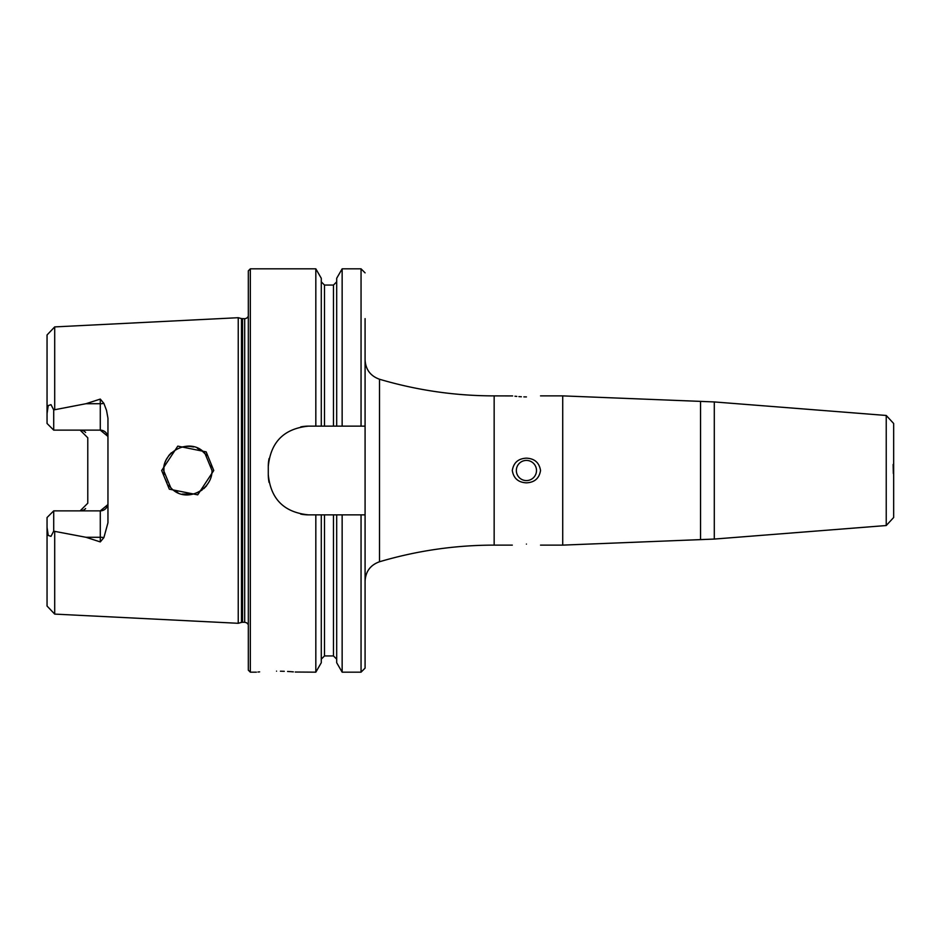 <?xml version="1.0" encoding="UTF-8"?>
<svg xmlns="http://www.w3.org/2000/svg" width="941" height="941" viewBox="0 0 941 941"><rect width="100%" height="100%" fill="white"/><g stroke="black" fill="none" stroke-linecap="round" stroke-linejoin="round"><path stroke-width="1.41" d="M206.173 451.88L213.76 470.5L197.716 494.837L169.321 489.179L161.676 470.5L177.802 446.128L206.173 451.88M212.019 470.5L204.962 453.421C191.152 436.965 162.793 450.692 163.616 470.5L170.721 487.638C185.377 504.258 212.454 489.99 212.019 470.5M893.668 465.36L893.668 475.64M714.29 401.936L886.234 415.463L886.234 525.537L714.29 539.064L714.29 401.936L562.718 395.879L540.534 395.879M526.419 544.086C508.54 545.18 508.54 545.18 526.419 544.086C508.54 545.18 508.54 545.18 526.419 544.086C544.286 545.18 544.286 545.18 526.419 544.086M526.419 460.42A10.08 10.08 0 0 0 516.338 470.5A10.08 10.08 0 0 0 526.419 480.58A10.08 10.08 0 0 0 536.499 470.5A10.08 10.08 0 0 0 526.419 460.42M526.419 482.839C518.268 482.439 513.563 478.322 512.304 470.5C513.574 462.654 518.279 458.549 526.419 458.161C534.57 458.549 539.275 462.666 540.534 470.5C539.264 478.346 534.547 482.462 526.419 482.839M526.419 396.914C508.552 395.82 508.552 395.82 526.419 396.914C544.298 395.82 544.298 395.82 526.419 396.914L523.855 396.879M512.304 545.121L494.154 545.121L494.154 395.879L512.622 395.926M514.974 396.232L516.785 396.42M518.891 396.608L521.373 396.773M259.634 671.874L257.94 672.015M276.548 671.156C250.541 672.262 250.541 672.262 276.548 671.156C302.567 672.262 302.567 672.262 276.548 671.156M107.956 437.788A7.669 7.669 0 0 0 100.287 430.131L53.708 430.131L53.708 409.923L85.996 403.713L100.287 399.078L103.898 403.407L106.533 410.441L107.956 418.227L107.956 522.773L103.898 537.593A7.669 2.623 0 0 0 100.287 537.287L100.287 541.922L103.898 537.593M211.243 476.593L211.89 472.923M163.946 466.524L163.969 474.64M164.922 478.357L167.004 482.851M168.686 485.333L171.18 488.073M175.508 491.343L177.849 492.555M182.319 494.072L193.646 493.99M197.175 492.813L202.044 490.073M203.785 488.685L206.644 485.697M714.29 539.064L562.718 545.121L562.718 395.879M248.318 470.5L248.318 270.843L250.33 268.832L250.33 672.168L248.318 670.157L248.318 470.5M238.238 470.5L238.238 317.705L241.484 318.576L241.484 622.424L238.238 623.295L238.238 470.5M47.05 527.383L48.226 535.417L50.99 536.358L53.708 531.077L54.707 531.371L54.707 614.097L47.05 606.039L47.05 517.526L53.708 510.869L100.287 510.869A7.669 7.669 0 0 0 107.956 503.212A7.669 7.669 0 0 1 100.287 510.869L107.815 504.682M80.126 430.131L87.784 437.788L87.784 503.212L80.126 510.869M893.668 466.077L893.668 423.509L886.234 415.463M268.279 466.465L268.279 474.535C270.632 499.012 284.076 512.457 308.613 514.868L365.084 514.868L365.084 426.132L308.613 426.132C284.123 428.496 270.679 441.941 268.279 466.465A40.334 40.334 0 0 1 269.067 458.549M315.823 426.132L315.823 268.832L250.33 268.832M321.281 514.868L321.281 662.723L315.823 672.168L315.823 514.868M315.823 672.168L295.215 672.027M293.321 671.862L290.816 671.662M290.781 671.662L287.593 671.462M284.276 671.309L280.442 671.204M886.234 525.537L893.668 517.491L893.668 474.923M54.707 531.371L85.996 537.287L100.287 541.922M53.708 430.131L47.05 423.474L47.05 334.961L54.707 326.903L238.238 317.705M47.05 413.617L48.226 405.583L50.99 404.642L53.708 409.923M103.898 403.407A7.669 2.623 0 0 1 100.287 403.713L100.287 430.131L107.815 436.318M321.281 426.132L321.281 278.277L315.823 268.832M336.69 426.132L336.69 278.277L342.148 268.832L342.148 426.132M365.084 426.132L365.084 318.611M361.05 514.868L361.05 672.168L342.148 672.168L336.69 662.723L336.69 514.868M342.148 672.168L342.148 514.868M361.05 672.168L365.084 668.134L365.084 514.868M211.749 466.889L211.09 463.854M189.906 446.387L185.765 446.387M169.251 454.985L165.922 460.184M164.91 462.69L163.71 468.383M164.934 462.607L166.522 459.008M168.686 455.667L171.368 452.75M175.649 449.586L176.72 448.998M182.26 446.951L185.6 446.399M189.694 446.375L193.552 446.987M197.387 448.269L201.292 450.398M202.068 450.939L206.797 455.491M308.613 426.132A40.334 40.334 0 0 0 300.732 426.908M268.279 474.535A40.334 40.334 0 0 0 269.055 482.415M300.697 514.08A40.334 40.334 0 0 0 308.613 514.868M81.679 430.284A7.669 7.669 0 0 1 85.619 432.448A7.669 7.669 0 0 0 81.679 430.284M81.679 510.716A7.669 7.669 0 0 0 85.619 508.552A7.669 7.669 0 0 1 81.679 510.716M53.708 510.869L53.708 531.077M893.15 464.466L893.338 473.523M700.551 539.064L700.551 401.936M494.154 545.121C455.138 545.145 416.934 550.697 379.517 561.753L379.517 379.247C370.448 375.988 365.637 369.542 365.084 359.909M248.318 624.553L246.554 622.742L244.695 622.283L244.695 318.717L241.484 318.576M244.695 622.283L242.531 622.283L242.531 318.717M54.707 409.629L54.707 326.903M324.504 426.132L324.504 285.064L321.281 281.841M333.467 426.132L333.467 285.064L324.504 285.064M361.05 426.132L361.05 268.832L342.148 268.832M333.467 514.868L333.467 655.936L324.504 655.936L324.504 514.868M50.99 404.642L48.226 405.583M85.996 403.713L100.287 403.713L100.287 399.078M50.99 536.358L48.226 535.417M100.287 510.869L100.287 537.287L85.996 537.287M379.517 561.753C370.448 565.012 365.637 571.458 365.084 581.091M242.531 622.283L241.484 622.424M256.387 672.168L250.33 672.168M54.707 614.097L238.238 623.295M333.467 285.064L336.69 281.841M361.05 268.832L365.084 272.866M324.504 655.936L321.281 659.159M333.467 655.936L336.69 659.159M244.695 318.717L246.554 318.258L248.318 316.447M494.154 395.879C455.138 395.855 416.934 390.303 379.517 379.247M562.718 545.121L540.534 545.121"/></g></svg>
